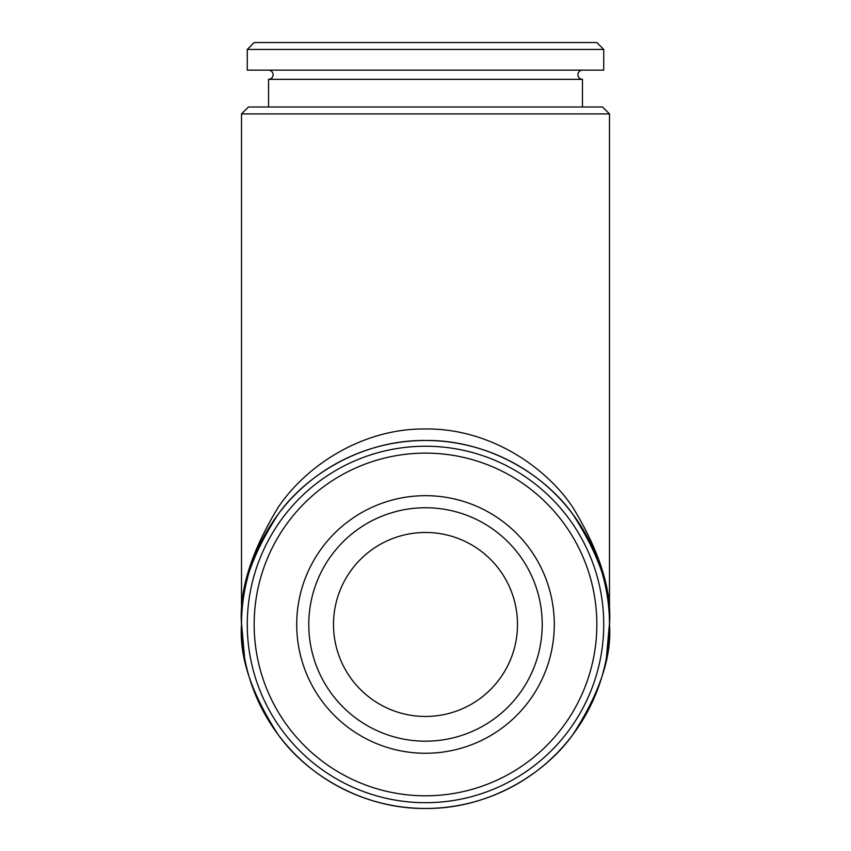 <?xml version="1.0" encoding="UTF-8"?>
<svg xmlns="http://www.w3.org/2000/svg" width="851" height="851" viewBox="0 0 851 851"><rect width="100%" height="100%" fill="white"/><g stroke="black" fill="none" stroke-linecap="round" stroke-linejoin="round"><path stroke-width="1.28" d="M582.392 70.144C579.659 70.431 578.148 71.963 577.861 74.75C578.106 77.515 579.648 79.047 582.467 79.345L268.533 79.345L268.533 107.003M542.215 624.24A116.715 116.715 0 0 1 425.606 741.178A116.715 116.715 0 0 1 308.785 624.464A116.715 116.715 0 0 1 425.394 507.749A116.715 116.715 0 0 1 542.215 624.24M554.288 624.219A128.788 128.788 0 0 1 425.745 753.252A128.788 128.788 0 0 1 296.712 624.708A128.788 128.788 0 0 1 425.255 495.676A128.788 128.788 0 0 1 554.288 624.219M254.162 624.783A171.338 171.338 0 0 1 425.181 453.126A171.338 171.338 0 0 1 596.838 624.145A171.338 171.338 0 0 1 425.819 795.802A171.338 171.338 0 0 1 254.162 624.783M247.269 624.804A178.231 178.231 0 0 1 425.16 446.232A178.231 178.231 0 0 1 603.731 624.134A178.231 178.231 0 0 1 425.84 802.695A178.231 178.231 0 0 1 247.269 624.804M517.493 624.464A91.993 91.993 0 0 0 425.5 532.471A91.993 91.993 0 0 0 333.507 624.464A91.993 91.993 0 0 0 425.5 716.457A91.993 91.993 0 0 0 517.493 624.464M602.582 107.003L248.418 107.003L241.514 113.906L609.486 113.906L602.582 107.003M241.514 113.906L241.514 624.464A183.986 183.986 0 0 1 425.5 440.478A183.986 183.986 0 0 1 609.486 624.464C611.943 592.487 599.678 555.692 572.691 514.078C544.459 474.56 487.953 439.754 425.5 440.478C363.047 439.754 306.541 474.56 278.309 514.078C251.322 555.692 239.057 592.487 241.514 624.464C239.057 656.44 251.322 693.246 278.309 734.86C306.541 774.367 363.047 809.184 425.5 808.45C487.953 809.184 544.459 774.367 572.691 734.86C599.678 693.246 611.943 656.44 609.486 624.464A183.986 183.986 0 0 1 425.5 808.45A183.986 183.986 0 0 1 241.514 624.464C239.057 590.488 251.322 551.395 278.309 507.175C306.541 465.189 363.047 428.202 425.5 428.978C487.953 428.202 544.459 465.189 572.691 507.175C599.678 551.395 611.943 590.488 609.486 624.464L609.486 113.906M603.731 49.454L596.838 42.55L254.162 42.55L247.269 49.454L247.269 70.144L603.731 70.144L603.731 49.454L247.269 49.454M268.608 70.144C271.341 70.431 272.852 71.963 273.139 74.75C272.894 77.515 271.352 79.047 268.533 79.345M582.467 79.345L582.467 107.003M241.514 623.443L244.641 658.312M606.359 658.312L609.486 623.443"/></g></svg>

